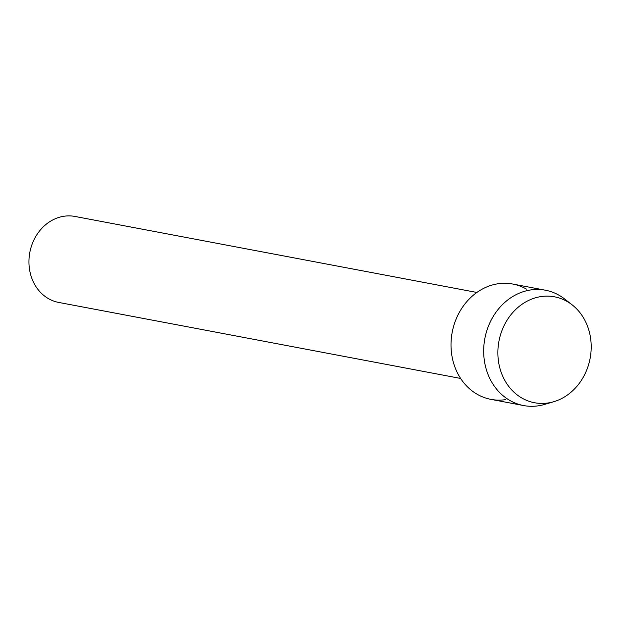 <?xml version="1.0" encoding="UTF-8"?>
<svg xmlns="http://www.w3.org/2000/svg" width="622" height="622" viewBox="0 0 622 622"><rect width="100%" height="100%" fill="white"/><g stroke="black" fill="none" stroke-linecap="round" stroke-linejoin="round"><path stroke-width="0.93" d="M567.155 301.499A53.889 46.386 100.7 0 0 503.719 326.387A53.889 46.386 100.7 0 0 521.92 398.064A53.889 46.386 100.7 0 0 585.349 373.169A53.889 46.386 100.7 0 0 567.155 301.499A53.889 46.386 100.7 0 0 503.719 326.387A53.889 46.386 100.7 0 0 521.92 398.064A53.889 46.386 100.7 0 0 553.821 401.688A53.889 46.386 100.7 0 0 590.115 358.396A53.889 46.386 100.7 0 0 572.139 304.842A53.889 46.386 100.7 0 0 567.155 301.499M526.469 289.121A58.693 50.522 100.7 0 0 457.38 316.233A58.693 50.522 100.7 0 0 477.198 394.286A58.693 50.522 100.7 0 0 505.562 399.651M476.88 292.457L74.951 216.448A43.75 37.662 100.7 0 0 31.38 246.312A43.75 37.662 100.7 0 0 48.462 298.638A43.75 37.662 100.7 0 0 58.693 302.432L460.614 378.44M572.139 304.842L564.566 298.941A58.693 50.522 100.7 0 0 559.131 295.294A58.693 50.522 100.7 0 0 545.408 290.21A58.693 50.522 100.7 0 0 486.956 330.266A58.693 50.522 100.7 0 0 509.869 400.467A58.693 50.522 100.7 0 0 523.592 405.552A58.693 50.522 100.7 0 0 544.615 404.417L553.821 401.688M545.408 290.21L512.738 284.036A58.693 50.522 100.7 0 0 454.285 324.093A58.693 50.522 100.7 0 0 477.198 394.286A58.693 50.522 100.7 0 0 490.929 399.371L523.592 405.552"/></g></svg>
